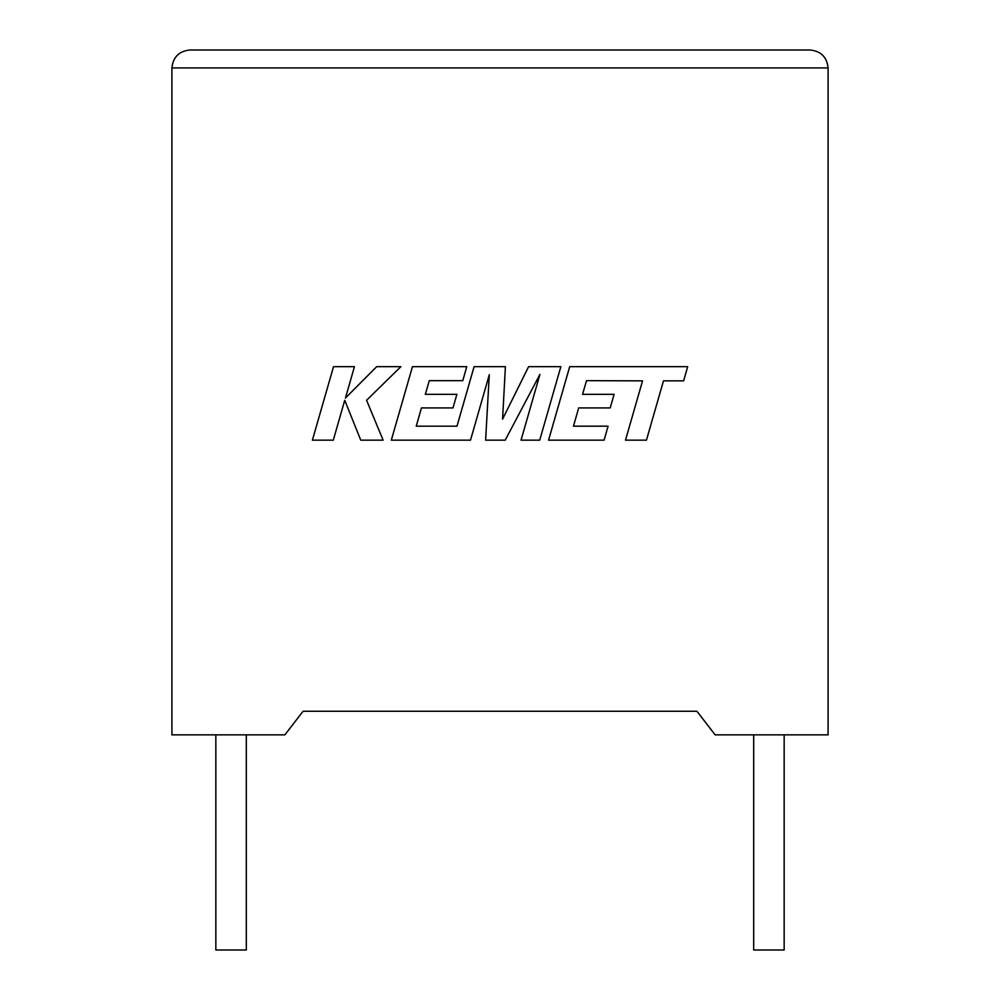 <?xml version="1.0" encoding="UTF-8"?>
<svg xmlns="http://www.w3.org/2000/svg" width="1000" height="1000" viewBox="0 0 1000 1000"><rect width="100%" height="100%" fill="white"/><g stroke="black" fill="none" stroke-linecap="round" stroke-linejoin="round"><path stroke-width="1.5" d="M753.688 734.862L753.688 950L784.163 950L784.163 734.862M246.312 734.862L246.312 950L215.837 950L215.837 734.862M696.912 711.25L715.138 734.862L828.088 734.862L828.088 67.925C826.95 57.112 820.975 51.137 810.163 50C820.975 51.137 826.95 57.112 828.088 67.925L171.912 67.925L171.912 734.862L284.862 734.862L303.087 711.25L696.912 711.25L303.087 711.25M189.838 50C179.025 51.137 173.05 57.112 171.912 67.925C173.05 57.112 179.025 51.137 189.838 50L810.163 50M333.525 366.662L312.4 440.163L333.3 440.163L344.738 400.262L360.75 440.163L383.113 440.163L366.575 400.262L400.887 366.662L376.7 366.662L345.462 398.013L354.45 366.662L333.525 366.662M560.85 366.662L528.612 366.662L502.575 419.175L505.4 366.662L474.1 366.662L456.987 426.188L416.25 426.188L421.45 407.912L452.987 407.912L456.875 394.325L425.325 394.325L429.3 380.662L462.788 380.662L466.763 366.662L412.463 366.662L391.312 440.163L470.5 440.163L489.288 374.738L485.613 440.163L505.213 440.163L539.925 374.412L521.038 440.163L539.712 440.163L560.85 366.662M586.525 380.662L642.55 380.863L625.5 440.163L646.438 440.163L663.487 380.863L683.612 380.863L687.688 366.662L569.7 366.662L548.562 440.163L604.087 440.163L608.062 426.175L573.462 426.175L578.675 407.912L610.212 407.912L614.087 394.325L582.55 394.325L586.525 380.662"/></g></svg>
